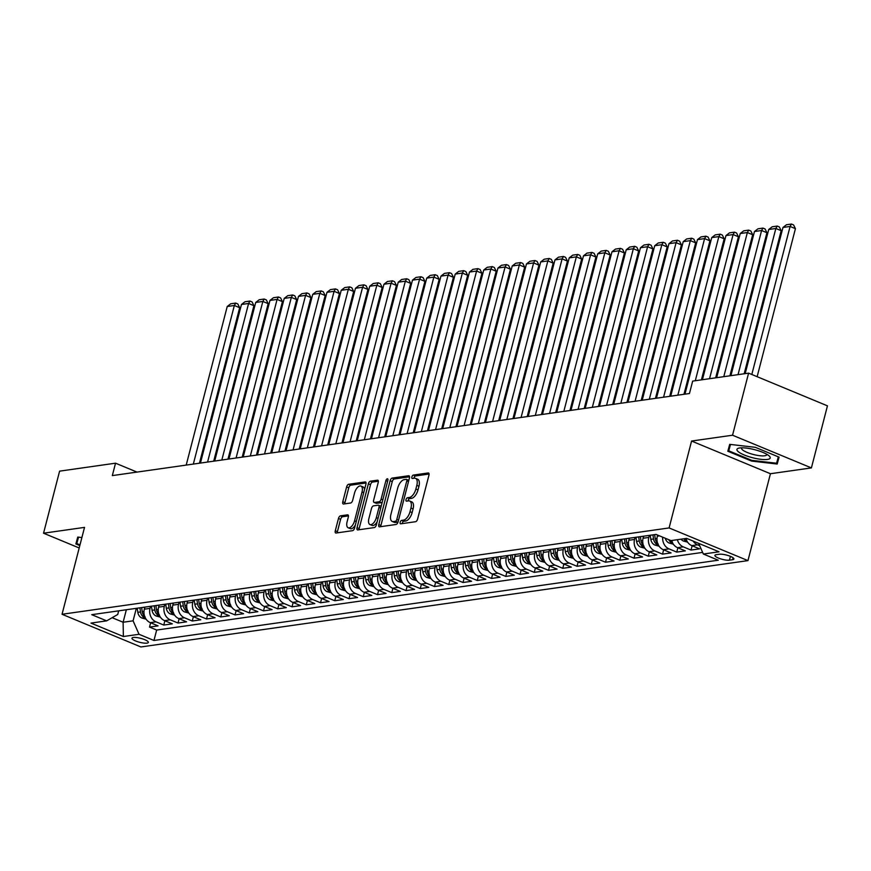 <?xml version="1.0" encoding="UTF-8"?>
<svg xmlns="http://www.w3.org/2000/svg" width="871" height="871" viewBox="0 0 871 871"><rect width="100%" height="100%" fill="white"/><g stroke="black" fill="none" stroke-linecap="round" stroke-linejoin="round"><path stroke-width="1.31" d="M400.17 522.252A1.818 0.882 -67.5 0 0 400.453 523.787A1.818 0.882 -67.5 0 0 400.704 523.819L415.576 521.707A2.591 1.263 -67.5 0 0 417.601 519.072L428.946 475.207A2.591 1.263 -67.5 0 0 428.543 473.007A2.591 1.263 -67.5 0 0 428.173 472.964L413.311 475.087A1.818 0.882 -67.5 0 0 411.896 476.927A1.818 0.882 -67.5 0 0 412.179 478.462A1.818 0.882 -67.5 0 0 412.429 478.495L414.356 478.223A8.296 4.05 -67.5 0 1 415.521 478.353A8.296 4.05 -67.5 0 1 416.817 485.376L415.87 489.034A8.296 4.05 -67.5 0 1 409.37 497.472L407.454 497.744A1.818 0.882 -67.5 0 0 406.028 499.584A1.818 0.882 -67.5 0 0 406.311 501.13A1.818 0.882 -67.5 0 0 406.572 501.152L408.488 500.879A8.296 4.05 -67.5 0 1 409.653 501.01A8.296 4.05 -67.5 0 1 410.949 508.043L410.012 511.702A8.296 4.05 -67.5 0 1 403.513 520.129L401.596 520.412A1.818 0.882 -67.5 0 0 400.17 522.252M409.653 501.01L411.787 501.892A8.296 4.05 -67.5 0 1 413.083 508.925L412.135 512.584A8.296 4.05 -67.5 0 1 405.646 521.021L403.719 521.294A1.818 0.882 -67.5 0 0 402.304 523.133A1.818 0.882 -67.5 0 0 402.217 523.602M429.076 474.031L415.445 475.969A1.818 0.882 -67.5 0 0 414.019 477.809A1.818 0.882 -67.5 0 0 413.943 478.277M415.521 478.353L417.645 479.235A8.296 4.05 -67.5 0 1 418.94 486.268L418.004 489.916A8.296 4.05 -67.5 0 1 411.504 498.354L409.588 498.626A1.818 0.882 -67.5 0 0 408.161 500.477A1.818 0.882 -67.5 0 0 408.074 500.945M146.97 643.136A8.46 2.047 -165.5 0 0 148.342 642.417A8.46 2.047 -165.5 0 0 142.779 638.944A8.46 2.047 -165.5 0 0 133.339 637.474A8.46 2.047 -165.5 0 0 131.967 638.182A8.46 2.047 -165.5 0 0 137.531 641.666A8.46 2.047 -165.5 0 0 146.97 643.136M340.496 515.839A2.591 1.263 -67.5 0 0 338.471 518.474L335.281 530.777A2.591 1.263 -67.5 0 0 335.683 532.976A2.591 1.263 -67.5 0 0 336.054 533.019L352.559 530.668A2.591 1.263 -67.5 0 0 354.584 528.033L365.929 484.167A2.591 1.263 -67.5 0 0 365.526 481.968A2.591 1.263 -67.5 0 0 365.156 481.935L348.661 484.276A2.591 1.263 -67.5 0 0 346.625 486.911L342.782 501.783A2.591 1.263 -67.5 0 0 343.185 503.971A2.591 1.263 -67.5 0 0 343.555 504.015L350.61 503.013A2.591 1.263 -67.5 0 0 352.646 500.379L354.551 493.008A6.935 3.386 -67.5 0 1 360.953 486.062A6.935 3.386 -67.5 0 1 362.031 491.941L354.562 520.814A6.935 3.386 -67.5 0 1 348.171 527.761A6.935 3.386 -67.5 0 1 347.083 521.881L348.324 517.069A2.591 1.263 -67.5 0 0 347.921 514.87A2.591 1.263 -67.5 0 0 347.562 514.826L340.496 515.839L342.63 516.721A2.591 1.263 -67.5 0 0 340.594 519.356L337.415 531.658A2.591 1.263 -67.5 0 0 337.284 532.834M84.52 527.38L43.55 533.204L59.598 471.146L115.538 463.187L112.326 475.599L689.451 393.518L692.663 381.106L748.592 373.147L732.544 435.217L691.574 441.042L669.102 527.935L62.048 614.273L84.52 527.38M378.787 524.592A2.591 1.263 -67.5 0 0 379.19 526.792A2.591 1.263 -67.5 0 0 379.549 526.824L396.055 524.484A2.591 1.263 -67.5 0 0 398.091 521.849L409.435 477.983A2.591 1.263 -67.5 0 0 409.022 475.784A2.591 1.263 -67.5 0 0 408.662 475.74L392.157 478.092A2.591 1.263 -67.5 0 0 390.132 480.727L378.787 524.592L380.91 525.474A2.591 1.263 -67.5 0 0 380.79 526.65M374.312 527.576L357.807 529.916A2.591 1.263 -67.5 0 1 357.437 529.884A2.591 1.263 -67.5 0 1 357.034 527.684L368.379 483.819A2.591 1.263 -67.5 0 1 370.404 481.184L377.47 480.182A2.591 1.263 -67.5 0 1 377.829 480.215A2.591 1.263 -67.5 0 1 378.243 482.414L373.637 500.204A2.591 1.263 -67.5 0 0 374.04 502.404A2.591 1.263 -67.5 0 0 374.41 502.447L379.092 501.783A2.591 1.263 -67.5 0 0 381.117 499.137L385.907 480.618A1.818 0.882 -67.5 0 1 387.584 478.81A1.818 0.882 -67.5 0 1 387.867 480.346L376.337 524.941A2.591 1.263 -67.5 0 1 374.312 527.576M150.639 622.787L149.518 627.087L158.076 625.868L150.291 622.645L155.996 621.84A10.572 8.862 -98.1 0 1 150.041 608.372L150.574 606.314M164.88 620.762L163.77 625.062L172.327 623.843L164.543 620.62L170.248 619.814A10.572 8.862 -98.1 0 1 164.292 606.347L164.826 604.289M179.132 618.737L178.022 623.037L186.568 621.818L178.795 618.595L184.489 617.779A10.572 8.862 -98.1 0 1 178.533 604.322L179.067 602.253M193.384 616.712L192.273 621.012L200.82 619.793L193.046 616.57L198.74 615.753A10.572 8.862 -98.1 0 1 192.785 602.297L193.318 600.228M207.636 614.686L206.525 618.976L215.072 617.768L207.298 614.545L212.992 613.728A10.572 8.862 -98.1 0 1 207.037 600.271L207.57 598.203M221.887 612.651L220.777 616.951L229.323 615.743L221.539 612.509L227.244 611.703A10.572 8.862 -98.1 0 1 221.288 598.235L221.822 596.178M236.139 610.625L235.028 614.926L243.575 613.707L235.791 610.484L241.496 609.678A10.572 8.862 -98.1 0 1 235.54 596.21L236.074 594.153M250.38 608.6L249.269 612.901L257.827 611.682L250.042 608.459L255.747 607.653A10.572 8.862 -98.1 0 1 249.792 594.185L250.325 592.128M264.632 606.575L263.521 610.876L272.079 609.656L264.294 606.434L269.999 605.628A10.572 8.862 -98.1 0 1 264.044 592.16L264.566 590.092M278.883 604.55L277.773 608.851L286.319 607.631L278.546 604.409L284.24 603.592A10.572 8.862 -98.1 0 1 278.285 590.135L278.818 588.067M293.135 602.525L292.025 606.826L300.571 605.606L292.798 602.384L298.492 601.567A10.572 8.862 -98.1 0 1 292.536 588.11L293.07 586.041M307.387 600.5L306.276 604.79L314.823 603.581L307.049 600.359L312.743 599.542A10.572 8.862 -98.1 0 1 306.788 586.074L307.321 584.016M321.639 598.464L320.528 602.765L329.075 601.556L321.29 598.323L326.995 597.517A10.572 8.862 -98.1 0 1 321.04 584.049L321.573 581.991M335.89 596.439L334.769 600.74L343.326 599.52L335.542 596.297L341.247 595.492A10.572 8.862 -98.1 0 1 335.291 582.024L335.825 579.966M350.131 594.414L349.021 598.715L357.578 597.495L349.794 594.272L355.499 593.467A10.572 8.862 -98.1 0 1 349.543 579.999L350.077 577.941M364.383 592.389L363.272 596.689L371.83 595.47L364.045 592.247L369.75 591.431A10.572 8.862 -98.1 0 1 363.784 577.974L364.318 575.905M378.635 590.364L377.524 594.664L386.071 593.445L378.297 590.222L383.991 589.406A10.572 8.862 -98.1 0 1 378.036 575.949L378.569 573.88M392.886 588.339L391.776 592.628L400.322 591.42L392.549 588.197L398.243 587.381A10.572 8.862 -98.1 0 1 392.288 573.913L392.821 571.855M407.138 586.303L406.028 590.603L414.574 589.395L406.801 586.161L412.495 585.356A10.572 8.862 -98.1 0 1 406.539 571.888L407.073 569.83M421.39 584.278L420.279 588.578L428.826 587.359L421.041 584.136L426.746 583.33A10.572 8.862 -98.1 0 1 420.791 569.863L421.324 567.805M435.642 582.253L434.52 586.553L443.078 585.334L435.293 582.111L440.998 581.305A10.572 8.862 -98.1 0 1 435.043 567.838L435.576 565.78M449.882 580.228L448.772 584.528L457.329 583.309L449.545 580.086L455.25 579.28A10.572 8.862 -98.1 0 1 449.294 565.812L449.828 563.744M464.134 578.202L463.024 582.503L471.581 581.284L463.797 578.061L469.502 577.244A10.572 8.862 -98.1 0 1 463.535 563.787L464.069 561.719M478.386 576.177L477.275 580.478L485.822 579.259L478.048 576.036L483.743 575.219A10.572 8.862 -98.1 0 1 477.787 561.762L478.321 559.694M492.638 574.141L491.527 578.442L500.074 577.233L492.3 574.011L497.994 573.194A10.572 8.862 -98.1 0 1 492.039 559.726L492.572 557.669M506.889 572.116L505.779 576.417L514.326 575.208L506.552 571.975L512.246 571.169A10.572 8.862 -98.1 0 1 506.291 557.701L506.824 555.644M521.141 570.091L520.031 574.392L528.577 573.172L520.793 569.95L526.498 569.144A10.572 8.862 -98.1 0 1 520.542 555.676L521.076 553.618M535.393 568.066L534.271 572.367L542.829 571.147L535.044 567.925L540.749 567.119A10.572 8.862 -98.1 0 1 534.794 553.651L535.327 551.593M549.634 566.041L548.523 570.342L557.081 569.122L549.296 565.9L555.001 565.083A10.572 8.862 -98.1 0 1 549.046 551.626L549.579 549.557M563.885 564.016L562.775 568.317L571.322 567.097L563.548 563.875L569.253 563.058A10.572 8.862 -98.1 0 1 563.287 549.601L563.82 547.532M578.137 561.991L577.027 566.281L585.573 565.072L577.8 561.849L583.494 561.033A10.572 8.862 -98.1 0 1 577.538 547.565L578.072 545.507M592.389 559.955L591.278 564.256L599.825 563.047L592.051 559.813L597.746 559.008A10.572 8.862 -98.1 0 1 591.79 545.54L592.324 543.482M606.641 557.93L605.53 562.231L614.077 561.011L606.303 557.788L611.997 556.983A10.572 8.862 -98.1 0 1 606.042 543.515L606.575 541.457M620.892 555.905L619.782 560.205L628.329 558.986L620.544 555.763L626.249 554.958A10.572 8.862 -98.1 0 1 620.294 541.49L620.827 539.432M635.144 553.88L634.023 558.18L642.58 556.961L634.796 553.738L640.501 552.933A10.572 8.862 -98.1 0 1 634.545 539.465L635.079 537.396M649.385 551.855L648.274 556.155L656.832 554.936L649.047 551.713L654.752 550.897A10.572 8.862 -98.1 0 1 648.797 537.44L649.331 535.371M663.637 549.83L662.526 554.13L671.073 552.911L663.299 549.688L669.004 548.872A10.572 8.862 -98.1 0 1 662.722 537.189M677.888 547.794L676.778 552.094L685.325 550.886L677.551 547.663L683.245 546.846A10.572 8.862 -98.1 0 1 677.355 539.693M692.14 545.769L691.03 550.069L699.576 548.861L691.803 545.627A10.572 8.862 -98.1 0 1 685.902 538.474M150.291 622.645A10.572 8.862 81.9 0 1 144.336 609.188L144.869 607.12M164.543 620.62A10.572 8.862 81.9 0 1 158.587 607.152L159.121 605.095M178.795 618.595A10.572 8.862 81.9 0 1 172.839 605.127L173.373 603.07M193.046 616.57A10.572 8.862 81.9 0 1 187.091 603.102L187.624 601.044M207.298 614.545A10.572 8.862 81.9 0 1 201.343 601.077L201.876 599.019M221.539 612.509A10.572 8.862 81.9 0 1 215.583 599.052L216.117 596.983M235.791 610.484A10.572 8.862 81.9 0 1 229.835 597.027L230.369 594.958M250.042 608.459A10.572 8.862 81.9 0 1 244.087 595.002L244.62 592.933M264.294 606.434A10.572 8.862 81.9 0 1 258.339 592.966L258.872 590.908M278.546 604.409A10.572 8.862 81.9 0 1 272.59 590.941L273.124 588.883M292.798 602.384A10.572 8.862 81.9 0 1 286.842 588.916L287.376 586.858M307.049 600.359A10.572 8.862 81.9 0 1 301.094 586.891L301.627 584.822M321.29 598.323A10.572 8.862 81.9 0 1 315.335 584.866L315.868 582.797M335.542 596.297A10.572 8.862 81.9 0 1 329.586 582.841L330.12 580.772M349.794 594.272A10.572 8.862 81.9 0 1 343.838 580.805L344.372 578.747M364.045 592.247A10.572 8.862 81.9 0 1 358.09 578.78L358.623 576.722M378.297 590.222A10.572 8.862 81.9 0 1 372.342 576.754L372.875 574.697M392.549 588.197A10.572 8.862 81.9 0 1 386.593 574.729L387.127 572.672M406.801 586.161A10.572 8.862 81.9 0 1 400.845 572.704L401.379 570.636M421.041 584.136A10.572 8.862 81.9 0 1 415.086 570.679L415.619 568.611M435.293 582.111A10.572 8.862 81.9 0 1 429.338 568.643L429.871 566.586M449.545 580.086A10.572 8.862 81.9 0 1 443.589 566.618L444.123 564.56M463.797 578.061A10.572 8.862 81.9 0 1 457.841 564.593L458.375 562.535M478.048 576.036A10.572 8.862 81.9 0 1 472.093 562.568L472.626 560.51M492.3 574.011A10.572 8.862 81.9 0 1 486.345 560.543L486.878 558.474M506.552 571.975A10.572 8.862 81.9 0 1 500.585 558.518L501.119 556.449M520.793 569.95A10.572 8.862 81.9 0 1 514.837 556.493L515.371 554.424M535.044 567.925A10.572 8.862 81.9 0 1 529.089 554.457L529.622 552.399M549.296 565.9A10.572 8.862 81.9 0 1 543.341 552.432L543.874 550.374M563.548 563.875A10.572 8.862 81.9 0 1 557.592 550.407L558.126 548.349M577.8 561.849A10.572 8.862 81.9 0 1 571.844 548.382L572.378 546.324M592.051 559.813A10.572 8.862 81.9 0 1 586.096 546.357L586.629 544.288M606.303 557.788A10.572 8.862 81.9 0 1 600.337 544.331L600.87 542.263M620.544 555.763A10.572 8.862 81.9 0 1 614.588 542.295L615.122 540.238M634.796 553.738A10.572 8.862 81.9 0 1 628.84 540.27L629.374 538.213M649.047 551.713A10.572 8.862 81.9 0 1 643.092 538.245L643.625 536.188M663.299 549.688A10.572 8.862 81.9 0 1 657.344 536.22L657.638 535.077M719.37 554.25L716.234 554.685A8.198 1.982 -165.5 0 0 714.906 555.382A8.198 1.982 -165.5 0 0 720.295 558.747A8.198 1.982 -165.5 0 0 729.452 560.173L732.587 559.726A8.198 1.982 -165.5 0 0 733.905 559.03A8.198 1.982 -165.5 0 0 728.526 555.665A8.198 1.982 -165.5 0 0 719.37 554.25M669.102 527.935L747.96 560.619L140.906 646.957L62.048 614.273M149.518 627.087L156.66 630.049L153.96 640.479L718.27 560.216L703.354 554.032L698.629 543.341M153.96 640.479L139.044 634.295L123.366 636.516L90.976 623.092L106.654 620.86L91.738 614.676L656.037 534.424L670.964 540.608L686.631 538.376L719.032 551.8L703.354 554.032M699.674 545.725L697.497 544.821A10.572 8.862 -98.1 0 1 693.12 541.054M691.03 550.069L683.245 546.846M676.778 552.094L669.004 548.872M662.526 554.13L654.752 550.897M648.274 556.155L640.501 552.933M634.023 558.18L626.249 554.958M619.782 560.205L611.997 556.983M605.53 562.231L597.746 559.008M591.278 564.256L583.494 561.033M577.027 566.281L569.253 563.058M562.775 568.317L555.001 565.083M548.523 570.342L540.749 567.119M534.271 572.367L526.498 569.144M520.031 574.392L512.246 571.169M505.779 576.417L497.994 573.194M491.527 578.442L483.743 575.219M477.275 580.478L469.502 577.244M463.024 582.503L455.25 579.28M448.772 584.528L440.998 581.305M434.52 586.553L426.746 583.33M420.279 588.578L412.495 585.356M406.028 590.603L398.243 587.381M391.776 592.628L383.991 589.406M377.524 594.664L369.75 591.431M363.272 596.689L355.499 593.467M349.021 598.715L341.247 595.492M334.769 600.74L326.995 597.517M320.528 602.765L312.743 599.542M306.276 604.79L298.492 601.567M292.025 606.826L284.24 603.592M277.773 608.851L269.999 605.628M263.521 610.876L255.747 607.653M249.269 612.901L241.496 609.678M235.028 614.926L227.244 611.703M220.777 616.951L212.992 613.728M206.525 618.976L198.74 615.753M192.273 621.012L184.489 617.779M178.022 623.037L170.248 619.814M163.77 625.062L155.996 621.84M156.66 630.049L702.625 552.399M126.349 609.754L123.116 622.242L133.089 620.827L136.322 608.339M691.574 441.042L770.432 473.726L811.402 467.901L732.544 435.217M811.402 467.901L827.45 405.842L748.592 373.147M43.55 533.204L79.196 547.979M770.432 473.726L747.96 560.619M137.008 472.093L115.538 463.187M112.141 617.702L123.116 622.242L123.366 636.516M118.685 610.843L117.748 614.469L106.654 620.86M671.65 540.499A10.572 8.862 81.9 0 0 677.551 547.663M133.089 620.827L139.044 634.295M729.702 444.352L727.818 451.232L751.564 461.075L777.193 464.036L779.077 457.155L755.32 447.313L729.702 444.352M81.885 537.549L77.759 537.069L75.875 543.95L79.816 545.584M778.979 457.123L777.193 464.036M751.749 460.356L751.564 461.075M409.555 476.807L394.291 478.974A2.591 1.263 -67.5 0 0 392.255 481.609L380.91 525.474M395.401 521.283A1.818 0.882 -67.5 0 0 396.817 519.443L406.779 480.944A1.818 0.882 -67.5 0 0 406.496 479.398A1.818 0.882 -67.5 0 0 406.245 479.377L404.209 479.66A8.296 4.05 -67.5 0 0 397.72 488.098L390.916 514.413A8.296 4.05 -67.5 0 0 392.211 521.446A8.296 4.05 -67.5 0 0 393.376 521.577L395.401 521.283L397.535 522.175A1.818 0.882 -67.5 0 0 398.08 521.871M392.211 521.446L394.345 522.328A8.296 4.05 -67.5 0 0 395.499 522.458L393.376 521.577M397.535 522.175L395.499 522.458M378.362 481.238L372.538 482.066A2.591 1.263 -67.5 0 0 370.513 484.701L359.168 528.566A2.591 1.263 -67.5 0 0 359.037 529.742M375.891 503.057A2.591 1.263 -67.5 0 0 376.174 503.286A2.591 1.263 -67.5 0 0 376.533 503.329L381.226 502.665A2.591 1.263 -67.5 0 0 382.282 501.946M368.869 518.67A6.935 3.386 -67.5 0 0 369.946 524.549A6.935 3.386 -67.5 0 0 376.348 517.603L378.983 507.423A2.591 1.263 -67.5 0 0 378.569 505.234A2.591 1.263 -67.5 0 0 378.21 505.191L373.528 505.855A2.591 1.263 -67.5 0 0 371.492 508.49L368.869 518.67M369.946 524.549L372.08 525.431A6.935 3.386 -67.5 0 0 377.154 521.783M381.095 506.53A2.591 1.263 -67.5 0 0 380.703 506.116A2.591 1.263 -67.5 0 0 380.344 506.073M348.454 515.893L342.63 516.721M348.171 527.761L350.294 528.643A6.935 3.386 -67.5 0 0 355.368 524.995M364.514 489.665A6.935 3.386 -67.5 0 0 363.076 486.943L360.953 486.062M366.06 482.991L350.784 485.158A2.591 1.263 -67.5 0 0 348.759 487.793L344.916 502.665A2.591 1.263 -67.5 0 0 344.785 503.841M757.139 376.697L795.43 228.659L790.095 226.449L751.815 374.486M745.173 373.637L782.975 227.462L786.469 224.751L791.467 224.043L793.59 224.925L795.43 228.659M791.467 224.043L790.095 226.449L782.975 227.462M767.427 459.442A17.18 4.159 -165.5 0 0 769.028 455.838A17.18 4.159 -165.5 0 0 755.277 449.85A17.18 4.159 -165.5 0 0 739.719 447.955A17.18 4.159 -165.5 0 0 739.022 448.075A17.18 4.159 -165.5 0 0 744.879 455.239A17.18 4.159 -165.5 0 0 767.427 459.442M741.776 447.814A13.011 3.146 -165.5 0 0 741.569 448.173A13.011 3.146 -165.5 0 0 750.116 453.53A13.011 3.146 -165.5 0 0 764.651 455.783A13.011 3.146 -165.5 0 0 766.752 454.695A13.011 3.146 -165.5 0 0 766.752 454.27M730.399 444.428L728.744 450.819L730.486 444.439M778.326 456.85L776.584 463.23L751.76 460.356L728.744 450.819M80.001 544.876L76.8 543.548L78.542 537.167M78.455 537.157L76.8 543.548M744.172 373.779L781.178 230.684L775.843 228.474L738.042 374.65M687.611 542.165L683.332 540.989A7.001 5.879 -98.1 0 1 680.991 539.171M730.921 375.662L768.723 229.498L772.229 226.776L777.215 226.068L779.338 226.95L781.178 230.684M686.174 539.345A7.001 5.879 -98.1 0 1 685.412 538.55M683.702 538.79A7.001 5.879 81.9 0 0 684.519 539.628C686.62 540.641 687.197 540.553 686.228 539.389M777.215 226.068L775.843 228.474L768.723 229.498M729.92 375.804L766.926 232.709L761.602 230.51L723.79 376.675M673.359 544.19L669.08 543.014A7.001 5.879 -98.1 0 1 665.259 538.234M716.67 377.687L754.471 231.523L757.977 228.801L762.963 228.093L765.097 228.975L766.926 232.709M671.922 541.37A7.001 5.879 -98.1 0 1 671.16 540.575M668.678 539.661A7.001 5.879 81.9 0 0 670.267 541.653C672.368 542.666 672.945 542.579 671.977 541.414M762.963 228.093L761.602 230.51L754.471 231.523M715.668 377.829L752.675 234.745L747.351 232.535L709.549 378.7M659.107 546.215L654.829 545.039A7.001 5.879 -98.1 0 1 650.822 539.367L650.223 535.251M702.418 379.723L740.219 233.548L743.725 230.826L748.712 230.118L750.846 231L752.675 234.745M657.67 543.395A7.001 5.879 -98.1 0 1 655.242 538.735L654.644 534.62M652.923 534.859L653.533 538.986A7.001 5.879 81.9 0 0 656.015 543.689C658.128 544.691 658.694 544.615 657.725 543.439M748.712 230.118L747.351 232.535L740.219 233.548M701.416 379.865L738.423 236.77L733.099 234.56L695.298 380.736M643.277 537.516L643.092 536.264M644.867 548.24L640.577 547.064A7.001 5.879 -98.1 0 1 636.57 541.392L635.972 537.276M684.954 394.16L725.968 235.573L729.473 232.851L734.46 232.143L736.594 233.025L738.423 236.77M643.419 545.42A7.001 5.879 -98.1 0 1 640.991 540.76L640.392 536.645M638.683 536.884L639.281 541.011A7.001 5.879 81.9 0 0 641.764 545.714C643.876 546.716 644.442 546.64 643.473 545.464M734.46 232.143L733.099 234.56L725.968 235.573M683.964 394.302L724.171 238.796L718.847 236.585L677.834 395.173M629.025 539.541L628.851 538.289M630.615 550.276L626.325 549.089A7.001 5.879 -98.1 0 1 622.33 543.417L621.72 539.301M670.714 396.185L711.727 237.598L715.222 234.887L720.208 234.168L722.342 235.061L724.171 238.796M629.178 547.445A7.001 5.879 -98.1 0 1 626.739 542.796L626.14 538.67M624.431 538.92L625.03 543.036A7.001 5.879 81.9 0 0 627.512 547.739C629.624 548.741 630.19 548.665 629.221 547.5M720.208 234.168L718.847 236.585L711.727 237.598M669.712 396.327L709.93 240.821L704.595 238.61L663.582 397.198M614.784 541.577L614.599 540.314M616.363 552.301L612.073 551.114A7.001 5.879 -98.1 0 1 608.078 545.453L607.468 541.327M656.462 398.21L697.475 239.623L700.97 236.912L705.956 236.204L708.09 237.086L709.93 240.821M614.926 549.47A7.001 5.879 -98.1 0 1 612.487 544.821L611.888 540.695M610.179 540.945L610.778 545.061A7.001 5.879 81.9 0 0 613.26 549.764C615.372 550.766 615.939 550.69 614.98 549.525M705.956 236.204L704.595 238.61L697.475 239.623M655.46 398.352L695.679 242.846L690.344 240.636L649.331 399.223M600.533 543.602L600.348 542.339M602.111 554.326L597.833 553.139A7.001 5.879 -98.1 0 1 593.826 547.478L593.216 543.352M642.21 400.235L683.223 241.648L686.718 238.937L691.716 238.229L693.839 239.111L695.679 242.846M600.674 551.506A7.001 5.879 -98.1 0 1 598.246 546.846L597.637 542.72M595.927 542.971L596.537 547.086A7.001 5.879 81.9 0 0 599.019 551.789C601.121 552.802 601.687 552.715 600.729 551.55M691.716 238.229L690.344 240.636L683.223 241.648M641.208 400.377L681.427 244.871L676.092 242.671L635.079 401.248M586.281 545.627L586.096 544.364M587.86 556.351L583.581 555.175A7.001 5.879 -98.1 0 1 579.574 549.503L578.975 545.377M627.958 402.26L668.972 243.684L672.477 240.962L677.464 240.254L679.587 241.136L681.427 244.871M586.423 553.531A7.001 5.879 -98.1 0 1 583.995 548.872L583.385 544.756M581.676 544.996L582.285 549.111A7.001 5.879 81.9 0 0 584.768 553.814C586.869 554.827 587.446 554.74 586.477 553.575M677.464 240.254L676.092 242.671L668.972 243.684M626.957 402.402L667.175 246.907L661.851 244.697L620.838 403.273M572.029 547.652L571.844 546.389M573.608 558.376L569.329 557.2A7.001 5.879 -98.1 0 1 565.323 551.528L564.724 547.413M613.707 404.296L654.72 245.709L658.226 242.987L663.212 242.28L665.346 243.161L667.175 246.907M572.171 555.556A7.001 5.879 -98.1 0 1 569.743 550.897L569.133 546.781M567.424 547.021L568.034 551.147A7.001 5.879 81.9 0 0 570.516 555.84C572.617 556.852 573.194 556.765 572.225 555.6M663.212 242.28L661.851 244.697L654.72 245.709M612.705 404.438L652.923 248.932L647.599 246.722L606.586 405.309M557.778 549.677L557.592 548.425M559.356 560.401L555.077 559.226A7.001 5.879 -98.1 0 1 551.071 553.553L550.472 549.438M599.455 406.322L640.468 247.734L643.974 245.012L648.96 244.305L651.094 245.187L652.923 248.932M557.919 557.582A7.001 5.879 -98.1 0 1 555.491 552.922L554.892 548.806M553.172 549.046L553.782 553.172A7.001 5.879 81.9 0 0 556.264 557.875C558.376 558.877 558.942 558.801 557.973 557.625M648.96 244.305L647.599 246.722L640.468 247.734M598.453 406.463L638.672 250.957L633.348 248.747L592.334 407.334M543.526 551.702L543.341 550.45M545.115 562.426L540.826 561.251A7.001 5.879 -98.1 0 1 536.819 555.578L536.22 551.463M585.203 408.347L626.216 249.759L629.722 247.048L634.709 246.33L636.843 247.222L638.672 250.957M543.667 559.607A7.001 5.879 -98.1 0 1 541.239 554.958L540.641 550.831M538.931 551.071L539.53 555.197A7.001 5.879 81.9 0 0 542.012 559.901C544.125 560.902 544.691 560.826 543.722 559.65M634.709 246.33L633.348 248.747L626.216 249.759M584.212 408.488L624.42 252.982L619.096 250.772L578.083 409.359M529.274 553.738L529.1 552.475M530.864 564.462L526.574 563.276A7.001 5.879 -98.1 0 1 522.578 557.603L521.969 553.488M570.962 410.372L611.975 251.784L615.47 249.073L620.457 248.366L622.591 249.248L624.42 252.982M529.426 561.632A7.001 5.879 -98.1 0 1 526.988 556.983L526.389 552.856M524.68 553.107L525.278 557.222A7.001 5.879 81.9 0 0 527.761 561.926C529.873 562.927 530.439 562.851 529.47 561.686M620.457 248.366L619.096 250.772L611.975 251.784M569.961 410.513L610.179 255.007L604.844 252.797L563.831 411.384M515.033 555.763L514.848 554.5M516.612 566.488L512.322 565.301A7.001 5.879 -98.1 0 1 508.326 559.639L507.717 555.513M556.711 412.397L597.724 253.809L601.219 251.098L606.205 250.391L608.339 251.273L610.179 255.007M515.175 563.668A7.001 5.879 -98.1 0 1 512.747 559.008L512.137 554.881M510.428 555.132L511.027 559.247A7.001 5.879 81.9 0 0 513.52 563.951C515.621 564.963 516.187 564.876 515.229 563.711M606.205 250.391L604.844 252.797L597.724 253.809M555.709 412.538L595.927 257.032L590.592 254.822L549.579 413.409M500.781 557.788L500.596 556.525M502.36 568.513L498.081 567.337A7.001 5.879 -98.1 0 1 494.075 561.664L493.465 557.538M542.459 414.422L583.472 255.845L586.978 253.123L591.964 252.416L594.087 253.298L595.927 257.032M500.923 565.693A7.001 5.879 -98.1 0 1 498.495 561.033L497.885 556.917M496.176 557.157L496.786 561.272A7.001 5.879 81.9 0 0 499.268 565.976C501.369 566.988 501.936 566.901 500.977 565.736M591.964 252.416L590.592 254.822L583.472 255.845M541.457 414.563L581.676 259.057L576.341 256.858L535.327 415.434M486.53 559.813L486.345 558.551M488.108 570.538L483.83 569.362A7.001 5.879 -98.1 0 1 479.823 563.689L479.224 559.563M528.207 416.447L569.22 257.87L572.726 255.149L577.713 254.441L579.846 255.323L581.676 259.057M486.671 567.718A7.001 5.879 -98.1 0 1 484.243 563.058L483.634 558.942M481.924 559.182L482.534 563.308A7.001 5.879 81.9 0 0 485.016 568.001C487.118 569.013 487.695 568.926 486.726 567.761M577.713 254.441L576.341 256.858L569.22 257.87M527.205 416.599L567.424 261.093L562.1 258.883L521.087 417.47M472.278 561.839L472.093 560.586M473.857 572.563L469.578 571.387A7.001 5.879 -98.1 0 1 465.571 565.715L464.972 561.599M513.955 418.483L554.969 259.896L558.474 257.174L563.461 256.466L565.595 257.348L567.424 261.093M472.42 569.743A7.001 5.879 -98.1 0 1 469.992 565.083L469.382 560.968M467.673 561.207L468.282 565.333A7.001 5.879 81.9 0 0 470.765 570.037C472.866 571.038 473.443 570.962 472.474 569.786M563.461 256.466L562.1 258.883L554.969 259.896M512.954 418.624L553.172 263.118L547.848 260.908L506.835 419.495M458.026 563.864L457.841 562.612M459.605 574.588L455.326 573.412A7.001 5.879 -98.1 0 1 451.32 567.74L450.721 563.624M499.704 420.508L540.717 261.921L544.223 259.199L549.209 258.491L551.343 259.373L553.172 263.118M458.168 571.768A7.001 5.879 -98.1 0 1 455.74 567.119L455.141 562.993M453.432 563.232L454.031 567.359A7.001 5.879 81.9 0 0 456.513 572.062C458.625 573.064 459.191 572.987 458.222 571.812M549.209 258.491L547.848 260.908L540.717 261.921M498.702 420.649L538.92 265.143L533.596 262.933L492.583 421.52M443.775 565.889L443.589 564.637M445.364 576.624L441.074 575.437A7.001 5.879 -98.1 0 1 437.068 569.765L436.469 565.649M485.452 422.533L526.465 263.946L529.971 261.235L534.957 260.516L537.091 261.409L538.92 265.143M443.927 573.793A7.001 5.879 -98.1 0 1 441.488 569.144L440.889 565.018M439.18 565.268L439.779 569.384A7.001 5.879 81.9 0 0 442.261 574.087C444.373 575.089 444.939 575.012 443.97 573.847M534.957 260.516L533.596 262.933L526.465 263.946M484.461 422.675L524.669 267.168L519.345 264.958L478.331 423.546M429.534 567.925L429.349 566.662M431.112 578.649L426.823 577.462A7.001 5.879 -98.1 0 1 422.827 571.801L422.217 567.674M471.211 424.558L512.224 265.971L515.719 263.26L520.706 262.552L522.84 263.434L524.669 267.168M429.675 575.829A7.001 5.879 -98.1 0 1 427.236 571.169L426.638 567.043M424.928 567.293L425.527 571.409A7.001 5.879 81.9 0 0 428.009 576.112C430.122 577.114 430.688 577.038 429.719 575.873M520.706 262.552L519.345 264.958L512.224 265.971M470.209 424.7L510.428 269.193L505.093 266.983L464.08 425.571M415.282 569.95L415.097 568.687M416.861 580.674L412.571 579.498A7.001 5.879 -98.1 0 1 408.575 573.826L407.966 569.699M456.959 426.583L497.972 267.996L501.467 265.285L506.454 264.577L508.588 265.459L510.428 269.193M415.423 577.854A7.001 5.879 -98.1 0 1 412.996 573.194L412.386 569.079M410.677 569.318L411.275 573.434A7.001 5.879 81.9 0 0 413.769 578.137C415.87 579.15 416.436 579.063 415.478 577.898M506.454 264.577L505.093 266.983L497.972 267.996M455.958 426.725L496.176 271.219L490.841 269.019L449.828 427.596M401.03 571.975L400.845 570.712M402.609 582.699L398.33 581.523A7.001 5.879 -98.1 0 1 394.323 575.851L393.714 571.724M442.708 428.608L483.721 270.032L487.227 267.31L492.213 266.602L494.336 267.484L496.176 271.219M401.172 579.879A7.001 5.879 -98.1 0 1 398.744 575.219L398.134 571.104M396.425 571.343L397.034 575.459A7.001 5.879 81.9 0 0 399.517 580.162C401.618 581.175 402.184 581.088 401.226 579.923M492.213 266.602L490.841 269.019L483.721 270.032M441.706 428.75L481.924 273.254L476.589 271.044L435.576 429.621M386.778 574L386.593 572.737M388.357 584.724L384.078 583.548A7.001 5.879 -98.1 0 1 380.072 577.876L379.473 573.76M428.456 430.644L469.469 272.057L472.975 269.335L477.961 268.627L480.095 269.509L481.924 273.254M386.92 581.904A7.001 5.879 -98.1 0 1 384.492 577.244L383.882 573.129M382.173 573.368L382.783 577.495A7.001 5.879 81.9 0 0 385.265 582.198C387.366 583.2 387.943 583.113 386.974 581.948M477.961 268.627L476.589 271.044L469.469 272.057M427.454 430.786L467.673 275.28L462.349 273.069L421.335 431.657M372.527 576.025L372.342 574.773M374.105 586.749L369.827 585.573A7.001 5.879 -98.1 0 1 365.82 579.901L365.221 575.785M414.204 432.669L455.217 274.082L458.723 271.36L463.71 270.652L465.843 271.534L467.673 275.28M372.668 583.929A7.001 5.879 -98.1 0 1 370.24 579.269L369.631 575.154M367.921 575.393L368.531 579.52A7.001 5.879 81.9 0 0 371.013 584.223C373.115 585.225 373.692 585.149 372.723 583.973M463.71 270.652L462.349 273.069L455.217 274.082M413.202 432.811L453.421 277.305L448.097 275.094L407.084 433.682M358.275 578.05L358.09 576.798M359.854 588.774L355.575 587.598A7.001 5.879 -98.1 0 1 351.568 581.926L350.969 577.811M399.952 434.694L440.966 276.107L444.471 273.396L449.458 272.677L451.592 273.57L453.421 277.305M358.417 585.954A7.001 5.879 -98.1 0 1 355.989 581.305L355.39 577.179M353.68 577.419L354.279 581.545A7.001 5.879 81.9 0 0 356.762 586.248C358.874 587.25 359.44 587.174 358.471 585.998M449.458 272.677L448.097 275.094L440.966 276.107M398.951 434.836L439.169 279.33L433.845 277.12L392.832 435.707M344.023 580.086L343.838 578.823M345.613 590.81L341.323 589.623A7.001 5.879 -98.1 0 1 337.317 583.951L336.718 579.836M385.711 436.719L426.714 278.132L430.22 275.421L435.206 274.713L437.34 275.595L439.169 279.33M344.176 587.979A7.001 5.879 -98.1 0 1 341.737 583.33L341.138 579.204M339.429 579.455L340.028 583.57A7.001 5.879 81.9 0 0 342.51 588.273C344.622 589.275 345.188 589.199 344.219 588.034M435.206 274.713L433.845 277.12L426.714 278.132M384.71 436.861L424.917 281.355L419.593 279.145L378.58 437.732M329.782 582.111L329.597 580.848M331.361 592.835L327.071 591.649A7.001 5.879 -98.1 0 1 323.076 585.987L322.466 581.861M371.46 438.744L412.473 280.157L415.968 277.446L420.954 276.738L423.088 277.62L424.917 281.355M329.924 590.015A7.001 5.879 -98.1 0 1 327.485 585.356L326.886 581.229M325.177 581.48L325.776 585.595A7.001 5.879 81.9 0 0 328.258 590.298C330.37 591.311 330.936 591.224 329.967 590.059M420.954 276.738L419.593 279.145L412.473 280.157M370.458 438.886L410.677 283.38L405.342 281.17L364.328 439.757M315.531 584.136L315.346 582.873M317.109 594.86L312.82 593.684A7.001 5.879 -98.1 0 1 308.824 588.012L308.214 583.886M357.208 440.77L398.221 282.193L401.716 279.471L406.703 278.764L408.837 279.645L410.677 283.38M315.672 592.04A7.001 5.879 -98.1 0 1 313.244 587.381L312.635 583.265M310.925 583.505L311.524 587.62A7.001 5.879 81.9 0 0 314.017 592.324C316.119 593.336 316.685 593.249 315.727 592.084M406.703 278.764L405.342 281.17L398.221 282.193M356.206 440.911L396.425 285.405L391.09 283.206L350.077 441.782M301.279 586.161L301.094 584.898M302.858 596.885L298.579 595.71A7.001 5.879 -98.1 0 1 294.572 590.037L293.963 585.911M342.956 442.806L383.969 284.218L387.475 281.496L392.462 280.789L394.585 281.671L396.425 285.405M301.42 594.066A7.001 5.879 -98.1 0 1 298.993 589.406L298.383 585.29M296.673 585.53L297.283 589.656A7.001 5.879 81.9 0 0 299.766 594.349C301.867 595.361 302.433 595.274 301.475 594.109M392.462 280.789L391.09 283.206L383.969 284.218M341.955 442.947L382.173 287.441L376.838 285.231L335.836 443.818M287.027 588.186L286.842 586.934M288.606 598.91L284.327 597.735A7.001 5.879 -98.1 0 1 280.32 592.062L279.722 587.947M328.705 444.831L369.718 286.243L373.224 283.521L378.21 282.814L380.344 283.696L382.173 287.441M287.169 596.091A7.001 5.879 -98.1 0 1 284.741 591.431L284.131 587.315M282.422 587.555L283.031 591.681A7.001 5.879 81.9 0 0 285.514 596.385C287.615 597.386 288.192 597.31 287.223 596.134M378.21 282.814L376.838 285.231L369.718 286.243M327.703 444.972L367.921 289.466L362.597 287.256L321.584 445.843M272.775 590.211L272.59 588.959M274.354 600.936L270.075 599.76A7.001 5.879 -98.1 0 1 266.069 594.087L265.47 589.972M314.453 446.856L355.466 288.268L358.972 285.546L363.958 284.839L366.092 285.721L367.921 289.466M272.917 598.116A7.001 5.879 -98.1 0 1 270.489 593.467L269.879 589.34M268.17 589.58L268.78 593.706A7.001 5.879 81.9 0 0 271.262 598.41C273.363 599.411 273.94 599.335 272.971 598.159M363.958 284.839L362.597 287.256L355.466 288.268M313.451 446.997L353.67 291.491L348.346 289.281L307.332 447.868M258.524 592.247L258.339 590.984M260.102 602.972L255.824 601.785A7.001 5.879 -98.1 0 1 251.817 596.112L251.218 591.997M300.201 448.881L341.214 290.293L344.72 287.582L349.707 286.864L351.84 287.757L353.67 291.491M258.665 600.141A7.001 5.879 -98.1 0 1 256.237 595.492L255.639 591.365M253.929 591.616L254.528 595.731A7.001 5.879 81.9 0 0 257.01 600.435C259.123 601.436 259.689 601.36 258.72 600.195M349.707 286.864L348.346 289.281L341.214 290.293M299.199 449.022L339.418 293.516L334.094 291.306L293.081 449.893M244.272 594.272L244.087 593.009M245.862 604.997L241.572 603.81A7.001 5.879 -98.1 0 1 237.576 598.148L236.966 594.022M285.96 450.906L326.963 292.318L330.468 289.608L335.455 288.9L337.589 289.782L339.418 293.516M244.424 602.177A7.001 5.879 -98.1 0 1 241.986 597.517L241.387 593.391M239.677 593.641L240.276 597.756A7.001 5.879 81.9 0 0 242.759 602.46C244.871 603.461 245.437 603.385 244.468 602.22M335.455 288.9L334.094 291.306L326.963 292.318M284.959 451.047L325.166 295.541L319.842 293.331L278.829 451.918M230.031 596.297L229.846 595.035M231.61 607.022L227.32 605.846A7.001 5.879 -98.1 0 1 223.324 600.173L222.715 596.047M271.708 452.931L312.722 294.344L316.217 291.633L321.203 290.925L323.337 291.807L325.166 295.541M230.173 604.202A7.001 5.879 -98.1 0 1 227.734 599.542L227.135 595.426M225.426 595.666L226.025 599.781A7.001 5.879 81.9 0 0 228.507 604.485C230.619 605.497 231.185 605.41 230.216 604.245M321.203 290.925L319.842 293.331L312.722 294.344M270.707 453.072L310.925 297.566L305.59 295.367L264.577 453.943M215.779 598.323L215.594 597.06M217.358 609.047L213.068 607.871A7.001 5.879 -98.1 0 1 209.073 602.199L208.463 598.072M257.457 454.956L298.47 296.38L301.965 293.658L306.962 292.95L309.085 293.832L310.925 297.566M215.921 606.227A7.001 5.879 -98.1 0 1 213.493 601.567L212.883 597.452M211.174 597.691L211.773 601.807A7.001 5.879 81.9 0 0 214.266 606.51C216.367 607.523 216.933 607.435 215.975 606.27M306.962 292.95L305.59 295.367L298.47 296.38M256.455 455.108L296.673 299.602L291.339 297.392L250.325 455.979M201.528 600.348L201.343 599.085M203.106 611.072L198.828 609.896A7.001 5.879 -98.1 0 1 194.821 604.224L194.211 600.108M243.205 456.992L284.218 298.405L287.724 295.683L292.71 294.975L294.834 295.857L296.673 299.602M201.669 608.252A7.001 5.879 -98.1 0 1 199.241 603.592L198.632 599.477M196.922 599.716L197.532 603.843A7.001 5.879 81.9 0 0 200.014 608.546C202.116 609.548 202.693 609.471 201.724 608.296M292.71 294.975L291.339 297.392L284.218 298.405M242.203 457.133L282.422 301.627L277.087 299.417L236.085 458.004M187.276 602.373L187.091 601.121M188.855 613.097L184.576 611.921A7.001 5.879 -98.1 0 1 180.569 606.249L179.97 602.133M228.953 459.017L269.966 300.43L273.472 297.708L278.459 297L280.593 297.882L282.422 301.627M187.417 610.277A7.001 5.879 -98.1 0 1 184.99 605.617L184.38 601.502M182.67 601.741L183.28 605.868A7.001 5.879 81.9 0 0 185.763 610.571C187.864 611.573 188.441 611.496 187.472 610.321M278.459 297L277.087 299.417L269.966 300.43M227.952 459.159L268.17 303.652L262.846 301.442L221.833 460.03M173.024 604.398L172.839 603.146M174.603 615.122L170.324 613.946A7.001 5.879 -98.1 0 1 166.317 608.274L165.719 604.158M214.702 461.042L255.715 302.455L259.22 299.744L264.207 299.025L266.341 299.918L268.17 303.652M173.166 612.302A7.001 5.879 -98.1 0 1 170.738 607.653L170.128 603.527M168.419 603.766L169.028 607.893A7.001 5.879 81.9 0 0 171.511 612.596C173.612 613.598 174.189 613.522 173.22 612.357M264.207 299.025L262.846 301.442L255.715 302.455M213.7 461.184L253.918 305.677L248.594 303.467L207.581 462.055M158.772 606.434L158.587 605.171M160.351 617.158L156.072 615.971A7.001 5.879 -98.1 0 1 152.066 610.299L151.467 606.183M200.45 463.067L241.463 304.48L244.969 301.769L249.955 301.061L252.089 301.943L253.918 305.677M158.914 614.327A7.001 5.879 -98.1 0 1 156.486 609.678L155.887 605.552M154.178 605.802L154.777 609.918A7.001 5.879 81.9 0 0 157.259 614.621C159.371 615.623 159.937 615.547 158.968 614.382M249.955 301.061L248.594 303.467L241.463 304.48M199.448 463.209L239.667 307.703L234.343 305.492L193.329 464.08M144.521 608.459L144.336 607.196M146.11 619.183L141.821 617.996A7.001 5.879 -98.1 0 1 137.825 612.335L137.215 608.208M186.209 465.092L227.222 306.505L230.717 303.794L235.703 303.086L237.837 303.968L239.667 307.703M144.673 616.363A7.001 5.879 -98.1 0 1 142.234 611.703L141.635 607.577M139.926 607.827L140.525 611.943A7.001 5.879 81.9 0 0 143.007 616.646C145.119 617.659 145.686 617.572 144.717 616.407M235.703 303.086L234.343 305.492L227.222 306.505M144.336 609.188L150.041 608.372M158.587 607.152L164.292 606.347M172.839 605.127L178.533 604.322M187.091 603.102L192.785 602.297M201.343 601.077L207.037 600.271M215.583 599.052L221.288 598.235M229.835 597.027L235.54 596.21M244.087 595.002L249.792 594.185M258.339 592.966L264.044 592.16M272.59 590.941L278.285 590.135M286.842 588.916L292.536 588.11M301.094 586.891L306.788 586.074M315.335 584.866L321.04 584.049M329.586 582.841L335.291 582.024M343.838 580.805L349.543 579.999M358.09 578.78L363.784 577.974M372.342 576.754L378.036 575.949M386.593 574.729L392.288 573.913M400.845 572.704L406.539 571.888M415.086 570.679L420.791 569.863M429.338 568.643L435.043 567.838M443.589 566.618L449.294 565.812M457.841 564.593L463.535 563.787M472.093 562.568L477.787 561.762M486.345 560.543L492.039 559.726M500.585 558.518L506.291 557.701M514.837 556.493L520.542 555.676M529.089 554.457L534.794 553.651M543.341 552.432L549.046 551.626M557.592 550.407L563.287 549.601M571.844 548.382L577.538 547.565M586.096 546.357L591.79 545.54M600.337 544.331L606.042 543.515M614.588 542.295L620.294 541.49M628.84 540.27L634.545 539.465M643.092 538.245L648.797 537.44M657.344 536.22L659.608 535.894M691.803 545.627L697.497 544.821M733.088 557.788L732.587 559.726M730.431 556.373L729.452 560.173M405.646 521.021L403.513 520.129M412.135 512.584L410.012 511.702M413.083 508.925L410.949 508.043M409.588 498.626L407.454 497.744M411.504 498.354L409.37 497.472M418.004 489.916L415.87 489.034M418.94 486.268L416.817 485.376M415.445 475.969L413.311 475.087M428.826 473.236L428.173 472.964M403.719 521.294L401.596 520.412M392.255 481.609L390.132 480.727M394.291 478.974L392.157 478.092M409.316 476.012L408.662 475.74M398.526 520.15L396.817 519.443M408.488 481.641L406.779 480.944M359.168 528.566L357.034 527.684M370.513 484.701L368.379 483.819M372.538 482.066L370.404 481.184M378.123 480.444L377.47 480.182M376.533 503.329L374.41 502.447M381.226 502.665L379.092 501.783M382.826 499.845L381.117 499.137M387.617 481.325L385.907 480.618M378.047 518.31L376.348 517.603M380.681 508.131L378.983 507.423M348.204 515.099L347.562 514.826M356.272 521.522L354.562 520.814M363.74 492.648L362.031 491.941M344.916 502.665L342.782 501.783M348.759 487.793L346.625 486.911M350.784 485.158L348.661 484.276M365.809 482.196L365.156 481.935M337.415 531.658L335.281 530.777M340.594 519.356L338.471 518.474M683.474 541.022L686.686 540.564M684.769 538.637L684.519 539.628M669.222 543.047L672.434 542.589M670.583 540.445L670.267 541.653M654.97 545.083L658.182 544.625M655.242 538.735L656.984 538.496M650.822 539.367L653.533 538.986M656.462 541.98L656.015 543.689M640.718 547.108L643.93 546.65M640.991 540.76L642.733 540.521M636.57 541.392L639.281 541.011M642.21 544.005L641.764 545.714M626.467 549.133L629.679 548.676M626.739 542.796L628.481 542.546M622.33 543.417L625.03 543.036M627.958 546.03L627.512 547.739M612.215 551.158L615.427 550.701M612.487 544.821L614.24 544.571M608.078 545.453L610.778 545.061M613.707 548.055L613.26 549.764M597.974 553.183L601.186 552.726M598.246 546.846L599.988 546.596M593.826 547.478L596.537 547.086M599.455 550.091L599.019 551.789M583.722 555.208L586.934 554.751M583.995 548.872L585.737 548.621M579.574 549.503L582.285 549.111M585.203 552.116L584.768 553.814M569.471 557.233L572.683 556.787M569.743 550.897L571.485 550.646M565.323 551.528L568.034 551.147M570.951 554.141L570.516 555.84M555.219 559.269L558.431 558.812M555.491 552.922L557.233 552.682M551.071 553.553L553.782 553.172M556.711 556.166L556.264 557.875M540.967 561.294L544.179 560.837M541.239 554.958L542.981 554.707M536.819 555.578L539.53 555.197M542.459 558.191L542.012 559.901M526.715 563.319L529.927 562.862M526.988 556.983L528.73 556.732M522.578 557.603L525.278 557.222M528.207 560.216L527.761 561.926M512.464 565.344L515.676 564.887M512.747 559.008L514.489 558.757M508.326 559.639L511.027 559.247M513.955 562.252L513.52 563.951M498.223 567.369L501.435 566.912M498.495 561.033L500.237 560.782M494.075 561.664L496.786 561.272M499.704 564.277L499.268 565.976M483.971 569.394L487.183 568.937M484.243 563.058L485.985 562.808M479.823 563.689L482.534 563.308M485.452 566.302L485.016 568.001M469.719 571.43L472.931 570.973M469.992 565.083L471.734 564.843M465.571 565.715L468.282 565.333M471.2 568.328L470.765 570.037M455.468 573.456L458.679 572.998M455.74 567.119L457.482 566.869M451.32 567.74L454.031 567.359M456.959 570.353L456.513 572.062M441.216 575.481L444.428 575.023M441.488 569.144L443.23 568.894M437.068 569.765L439.779 569.384M442.708 572.378L442.261 574.087M426.964 577.506L430.176 577.048M427.236 571.169L428.989 570.919M422.827 571.801L425.527 571.409M428.456 574.403L428.009 576.112M412.712 579.531L415.924 579.073M412.996 573.194L414.738 572.944M408.575 573.826L411.275 573.434M414.204 576.439L413.769 578.137M398.472 581.556L401.683 581.099M398.744 575.219L400.486 574.969M394.323 575.851L397.034 575.459M399.952 578.464L399.517 580.162M384.22 583.592L387.432 583.135M384.492 577.244L386.234 577.005M380.072 577.876L382.783 577.495M385.701 580.489L385.265 582.198M369.968 585.617L373.18 585.16M370.24 579.269L371.982 579.03M365.82 579.901L368.531 579.52M371.449 582.514L371.013 584.223M355.716 587.642L358.928 587.185M355.989 581.305L357.731 581.055M351.568 581.926L354.279 581.545M357.208 584.539L356.762 586.248M341.465 589.667L344.676 589.21M341.737 583.33L343.479 583.08M337.317 583.951L340.028 583.57M342.956 586.564L342.51 588.273M327.213 591.692L330.425 591.235M327.485 585.356L329.238 585.105M323.076 585.987L325.776 585.595M328.705 588.6L328.258 590.298M312.961 593.717L316.173 593.26M313.244 587.381L314.986 587.13M308.824 588.012L311.524 587.62M314.453 590.625L314.017 592.324M298.72 595.742L301.932 595.285M298.993 589.406L300.735 589.155M294.572 590.037L297.283 589.656M300.201 592.65L299.766 594.349M284.469 597.778L287.68 597.321M284.741 591.431L286.483 591.191M280.32 592.062L283.031 591.681M285.949 594.675L285.514 596.385M270.217 599.803L273.429 599.346M270.489 593.467L272.231 593.216M266.069 594.087L268.78 593.706M271.698 596.7L271.262 598.41M255.965 601.828L259.177 601.371M256.237 595.492L257.979 595.241M251.817 596.112L254.528 595.731M257.457 598.725L257.01 600.435M241.713 603.853L244.925 603.396M241.986 597.517L243.728 597.266M237.576 598.148L240.276 597.756M243.205 600.75L242.759 602.46M227.462 605.878L230.673 605.421M227.734 599.542L229.487 599.292M223.324 600.173L226.025 599.781M228.953 602.786L228.507 604.485M213.21 607.904L216.433 607.446M213.493 601.567L215.235 601.317M209.073 602.199L211.773 601.807M214.702 604.812L214.266 606.51M198.969 609.94L202.181 609.482M199.241 603.592L200.983 603.353M194.821 604.224L197.532 603.843M200.45 606.837L200.014 608.546M184.717 611.965L187.929 611.507M184.99 605.617L186.732 605.378M180.569 606.249L183.28 605.868M186.198 608.862L185.763 610.571M170.466 613.99L173.677 613.532M170.738 607.653L172.48 607.403M166.317 608.274L169.028 607.893M171.946 610.887L171.511 612.596M156.214 616.015L159.426 615.557M156.486 609.678L158.228 609.428M152.066 610.299L154.777 609.918M157.705 612.912L157.259 614.621M141.962 618.04L145.174 617.583M142.234 611.703L143.976 611.453M137.825 612.335L140.525 611.943M143.454 614.948L143.007 616.646M408.63 480.28L406.496 479.398M376.174 503.286L374.04 502.404M380.703 506.116L378.569 505.234"/></g></svg>
